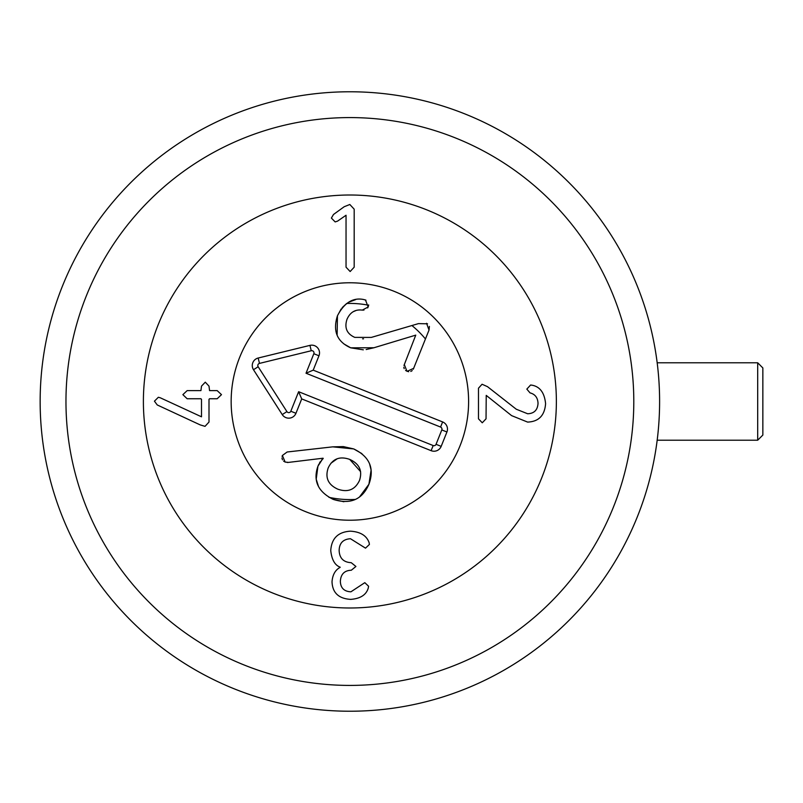 <?xml version="1.0" encoding="UTF-8"?>
<svg xmlns="http://www.w3.org/2000/svg" width="803" height="803" viewBox="0 0 803 803"><rect width="100%" height="100%" fill="white"/><g stroke="black" fill="none" stroke-linecap="round" stroke-linejoin="round"><path stroke-width="1.2" d="M478.478 418.825L478.478 388.21L482.071 384.246L487.511 386.675L516.259 409.219L527.661 413.766C534.146 413.505 537.608 410.052 538.03 403.387C537.799 397.716 535.129 394.213 530.03 392.888L526.828 389.114L530.602 385.008L532.078 385.209C539.987 386.675 544.494 392.818 545.588 403.648C544.715 415.512 538.713 421.665 527.601 422.087L511.591 415.623L486.227 395.387L486.036 418.825L482.262 422.79L478.478 418.825M354.183 267.188L350.148 271.534L346.043 267.188L346.043 215.254L337.531 221.146L335.162 221.909L331.378 218.075L333.496 214.481L344.186 206.732L349.827 204.494L354.183 209.171L354.183 267.188M209.573 398.75L209.001 399.322L209.001 422.057L205.026 426.353L200.158 424.877L157.258 404.963L154.437 401.179L158.342 397.274L160.269 397.786L201.503 416.807L201.503 399.322L200.931 398.75L187.159 398.75L182.873 394.654L187.159 390.619L200.931 390.619L201.503 386.133L205.287 382.168L209.001 386.133L209.573 390.619L217.191 390.619L221.487 394.654L217.191 398.75L209.573 398.75M330.746 550.577C331.539 538.391 338.083 531.927 350.399 531.174C360.396 531.797 366.62 535.621 369.099 542.637L369.42 544.434L365.516 548.148L350.469 538.733C343.102 539.204 339.328 543.129 339.137 550.517C339.498 558.246 343.533 562.301 351.232 562.682L355.91 566.466L351.302 570.24C344.447 570.471 340.793 574.165 340.352 581.322C340.582 587.977 344.106 591.48 350.911 591.821L364.813 582.667L368.587 586.25L368.206 588.298C366.108 594.983 360.266 598.667 350.66 599.379C338.645 598.647 332.432 592.755 332.02 581.703C332.603 574.697 335.313 569.919 340.161 567.36L340.161 567.169C334.881 565.242 331.739 559.711 330.746 550.577M231.154 401.5A118.734 118.734 0 0 1 409.239 298.676A118.734 118.734 0 0 1 409.239 504.324A118.734 118.734 0 0 1 231.154 401.5M556.369 401.5A206.481 206.481 0 0 1 246.631 580.318A206.481 206.481 0 0 1 246.631 222.682A206.481 206.481 0 0 1 556.369 401.5M363.96 310.078L362.273 310.119C355.237 309.215 350.148 312.257 347.016 319.243C344.216 327.775 346.816 333.827 354.796 337.39L371.317 337.411L418.514 323.609L427.537 323.81M429.374 326.399L429.033 330.043L413.294 369.209M337.13 335.242L337.441 315.78C344.226 302.791 352.929 297.361 363.548 299.489L365.967 300.192M368.667 304.949L368.637 305.23A98.076 98.076 0 0 0 346.675 303.474L342.168 307.659M348.472 302.289L355.659 299.619M425.46 338.986A98.076 98.076 0 0 0 411.919 325.536M368.547 305.762L367.674 307.91M363.307 349.827L350.71 347.829C337.029 341.737 332.603 331.047 337.441 315.78L341.185 308.934M403.969 365.485L415.763 335.132L373.957 347.749L350.71 347.829L343.825 343.885M373.957 347.749L366.168 349.536M408.667 371.739L405.585 370.504M404.17 368.657L403.799 367.212M412.23 370.584L410.795 371.448M362.615 338.846L363.528 338.816M355.528 310.731L353.179 311.725M363.548 299.489L365.485 299.981L368.165 306.997L362.273 310.119M413.726 368.306L407.021 371.377L404.29 364.522M426.534 323.288L429.033 330.043M369.591 463.863L371.106 470.086L368.918 484.259C362.203 499.697 350.289 504.746 333.165 499.376C317.948 491.737 312.869 480.676 317.938 466.182L323.077 458.212L288.538 462.398L285.145 462.066L282.385 455.492L287.133 451.999L332.733 446.849L353.721 448.927C369.631 456.656 374.7 468.43 368.918 484.259L359.563 496.896M332.733 446.849L343.373 446.598L353.721 448.927L361.922 453.645M288.538 462.398L287.263 462.498M285.145 462.066L283.67 461.173M282.546 459.828L282.305 459.306M282.154 458.884L281.983 457.981M282.084 456.455L282.385 455.492L287.133 451.999M337.17 458.784L330.906 463.261M360.587 471.622L349.717 459.396C339.689 455.913 332.512 458.764 328.186 467.958C324.934 477.705 328.146 484.771 337.802 489.168C347.86 492.661 355.077 489.77 359.483 480.475L359.834 479.481M359.483 480.475C362.655 470.829 359.403 463.793 349.717 459.396M355.408 499.396L355.348 499.426A98.076 98.076 0 0 1 328.939 497.318M343.875 501.745L333.165 499.376M318.5 486.508L316.221 479.19L317.938 466.182L318.891 464.074M319.554 462.859L320.337 461.635M321.411 460.249L323.228 458.543M440.566 427.055L306.023 373.234L313.832 353.721A2.208 2.208 0 0 0 311.253 350.75L259.489 363.398A2.208 2.208 0 0 0 258.154 366.74L286.912 411.608A2.208 2.208 0 0 0 290.816 411.236L298.626 391.713L433.168 445.545A2.208 2.208 0 0 0 436.049 444.31L441.801 429.936A2.208 2.208 0 0 0 440.566 427.055L442.624 421.926A7.739 7.739 0 0 1 446.93 431.984L441.178 446.368A7.739 7.739 0 0 1 431.121 450.674L301.707 398.91L295.956 413.284A7.739 7.739 0 0 1 282.244 414.589L253.497 369.731A7.739 7.739 0 0 1 258.175 358.028L309.938 345.38A7.739 7.739 0 0 1 318.962 355.779L313.21 370.153L442.624 421.926M313.21 370.153L306.023 373.234M301.707 398.91L298.626 391.713M305.782 511.732A118.734 118.734 0 0 1 276.463 308.191A118.734 118.734 0 0 1 467.396 384.577A118.734 118.734 0 0 1 305.782 511.732M757.691 440.215L762.85 435.055L762.85 367.945L757.691 362.785L757.691 440.215L657.175 440.215L657.537 437.264L657.175 440.215M657.175 362.785L657.537 365.736L657.175 362.785L757.691 362.785M659.604 401.5A309.727 309.727 0 0 0 349.877 91.773A309.727 309.727 0 0 0 40.15 401.5A309.727 309.727 0 0 0 349.877 711.227A309.727 309.727 0 0 0 659.604 401.5M633.798 401.5A283.921 283.921 0 0 1 207.917 647.379A283.921 283.921 0 0 1 207.917 155.621A283.921 283.921 0 0 1 633.798 401.5M318.962 355.779L313.832 353.721M309.938 345.38L311.253 350.75M258.175 358.028L259.489 363.398M253.497 369.731L258.154 366.74M282.244 414.589L286.912 411.608M295.956 413.284L290.816 411.236M431.121 450.674L433.168 445.545M441.178 446.368L436.049 444.31M446.93 431.984L441.801 429.936"/></g></svg>
